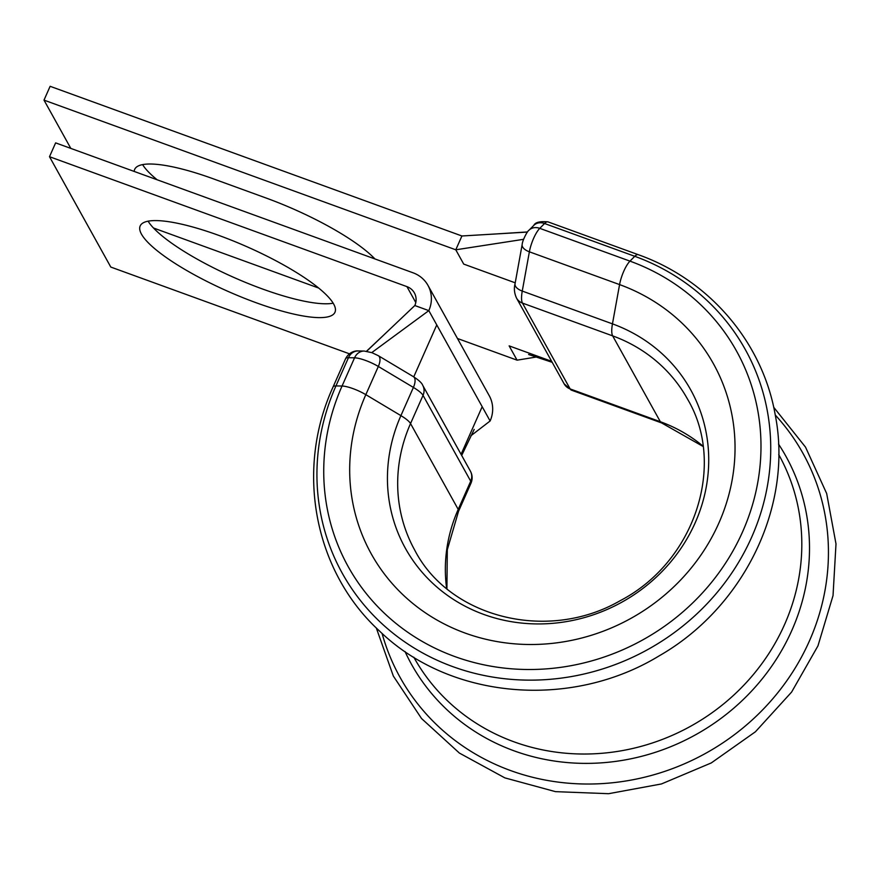 <?xml version="1.0" encoding="UTF-8"?>
<svg xmlns="http://www.w3.org/2000/svg" width="880" height="880" viewBox="0 0 880 880"><rect width="100%" height="100%" fill="white"/><g stroke="black" fill="none" stroke-linecap="round" stroke-linejoin="round"><path stroke-width="1.32" d="M256.278 302.786A106.524 24.244 -156.1 0 0 334.972 312.257A106.524 24.244 -156.1 0 0 218.878 235.422A106.524 24.244 -156.1 0 0 140.184 225.951A106.524 24.244 -156.1 0 0 256.278 302.786M148.104 221.188A106.524 24.244 -156.1 0 0 262.405 288.959A106.524 24.244 -156.1 0 0 333.179 303.193M349.393 353.793L110.792 267.058L49.5 156.706L406.934 286.627A15.532 14.476 -29 0 1 414.392 292.908A15.532 14.476 -29 0 1 414.821 305.536L366.641 351.274M461.065 454.344L482.185 406.703L490.116 420.992A31.053 28.952 -29 0 0 489.258 395.725L427.966 285.373A31.053 28.952 -29 0 0 413.061 272.8L55.627 142.879L49.5 156.706M482.185 406.703L428.824 310.629A31.053 28.952 -29 0 0 427.966 285.373M371.745 352.616L428.824 310.629L414.821 305.536M490.116 420.992L470.932 435.732M461.912 235.983L50.127 86.306L44 100.122L455.785 249.799L461.912 235.983L527.406 232.078M70.807 148.39L44 100.122M134.2 171.435A106.524 24.244 23.9 0 1 134.684 169.367A106.524 24.244 23.9 0 1 213.367 178.849L266.035 198A106.524 24.244 23.9 0 1 374.935 258.94M157.135 179.773A106.524 24.244 23.9 0 1 142.604 164.615M153.505 228.008L318.637 288.035M457.468 338.492L517.077 360.162L509.135 345.873L551.639 361.317M515.218 282.821L463.716 264.099L455.785 249.799L523.6 239.316M536.624 356.972L517.077 360.162M446.666 588.533A155.903 145.354 -29 0 1 458.216 509.399A24.849 5.654 -156.1 0 1 458.524 511.324L471.02 483.12A24.849 5.654 -156.1 0 0 470.712 481.195L423.038 395.362A24.849 5.654 -156.1 0 0 413.402 387.431L378.334 366.465A18.634 4.246 -156.1 0 0 365.486 360.415A18.634 4.246 -156.1 0 0 354.563 357.819L348.447 357.72A18.634 4.246 -156.1 0 0 345.609 358.655C349.866 350.812 356.906 350.735 358.116 350.955A12.419 10.659 90.9 0 0 348.447 357.72L335.951 385.924A230.483 214.885 -29 0 0 452.914 666.677A230.483 214.885 -29 0 0 751.718 537.053A230.483 214.885 -29 0 0 634.766 256.3A18.634 5.236 -70 0 1 638.253 254.683L548.053 221.892A18.634 5.236 110 0 0 544.566 223.509L539.77 228.338A18.634 5.236 110 0 0 529.375 251.812L522.258 291.071A24.849 6.985 110 0 0 522.467 303.094L570.141 388.927A24.849 6.985 110 0 0 571.461 390.159L661.661 422.95A24.849 6.985 -70 0 1 660.341 421.718L570.141 388.927A12.419 11.583 151 0 1 564.179 383.9L571.461 390.159M378.323 355.696L413.391 376.662C418.814 380.193 421.916 383.053 422.697 385.264L470.371 471.097A12.419 11.583 151 0 1 470.712 481.195L458.216 509.399L410.542 423.566A24.849 5.654 -156.1 0 0 400.906 415.635L365.827 394.669L378.334 366.465A12.419 5.72 120.9 0 0 378.323 355.696L371.91 352.671L364.221 351.054A12.419 10.659 90.9 0 0 354.563 357.819L342.056 386.023A222.068 207.042 -29 0 0 454.751 656.535A222.068 207.042 -29 0 0 742.665 531.641A222.068 207.042 -29 0 0 629.97 261.129L634.766 256.3L544.566 223.509A12.419 10.186 -135.2 0 0 533.83 225.357C535.238 222.277 539.979 221.122 548.053 221.892M405.02 651.519A214.159 199.672 -29 0 0 514.173 750.871A214.159 199.672 -29 0 0 757.581 684.398A214.159 199.672 -29 0 0 778.514 444.07M382.063 633.38A230.483 214.885 -29 0 0 510.598 770.561A230.483 214.885 -29 0 0 783.233 685.696A230.483 214.885 -29 0 0 775.258 415.008M413.743 376.871L436.766 324.929M415.789 302.555L406.934 286.627M703.043 446.149A155.903 145.354 -29 0 0 660.341 421.718L612.667 335.885L522.467 303.094A12.419 11.583 151 0 1 516.516 298.067L564.179 383.9M422.697 385.264A12.419 11.583 151 0 1 423.038 395.362L410.542 423.566A155.903 145.354 -29 0 0 414.865 550.385C449.537 617.54 547.635 642.719 620.29 600.633C695.233 561.616 726.429 464.299 687.456 398.981A155.903 145.354 -29 0 0 612.667 335.885A24.849 6.985 -70 0 1 612.458 323.862L522.258 291.071A12.419 6.193 -169.7 0 1 515.042 283.811C513.832 288.464 514.316 293.216 516.516 298.067M413.391 376.662A12.419 5.72 120.9 0 1 413.402 387.431L400.906 415.635A163.174 152.13 -29 0 0 483.703 614.405A163.174 152.13 -29 0 0 695.255 522.632A163.174 152.13 -29 0 0 612.458 323.862L619.575 284.592L529.375 251.812A12.419 6.193 -169.7 0 1 522.159 244.541L515.042 283.811M638.253 254.683C709.137 279.785 762.597 342.221 775.247 414.953C793.232 505.901 744.139 607.233 659.274 655.798C570.856 709.819 449.933 699.402 379.489 631.004C314.072 571.219 294.987 469.931 333.113 386.859A18.634 4.246 -156.1 0 1 335.951 385.924L342.056 386.023A18.634 4.246 -156.1 0 1 365.827 394.669A195.723 182.479 -29 0 0 465.146 633.072A195.723 182.479 -29 0 0 718.894 523.006A195.723 182.479 -29 0 0 619.575 284.592A18.634 5.236 -70 0 1 629.97 261.129L539.77 228.338A12.419 10.186 -135.2 0 0 529.034 230.186C527.571 230.637 522.346 240.46 522.159 244.541M413.809 657.217L413.897 657.371A208.703 194.579 -29 0 0 690.822 726.143A208.703 194.579 -29 0 0 778.8 454.707L778.712 454.553M461.681 455.455L474.177 429.429M366.498 351.252L387.288 331.672M458.524 511.324L447.304 549.736L446.919 588.742M703.087 446.457L661.661 422.95M376.299 627.946L393.338 676.06L421.542 718.531L459.393 753.071L504.856 777.876L555.489 791.648L608.619 793.694L661.463 783.948L711.271 762.938L755.425 731.775L791.615 692.065L817.96 645.876L833.03 595.606L836 543.906L826.672 493.526L805.53 447.139L773.696 407.242M333.113 386.859L345.609 358.655M494.571 234.036L527.505 231.946M552.2 362.318L528.605 354.497M533.83 225.357L529.034 230.186M358.116 350.955L364.221 351.054M470.371 471.097C472.483 475.035 472.692 479.039 471.02 483.12"/></g></svg>
